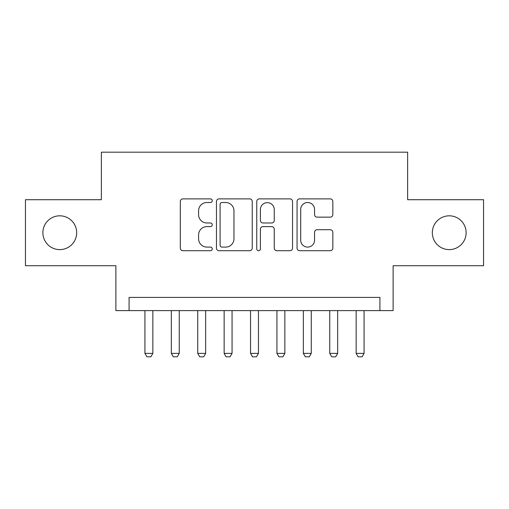 <?xml version="1.0" encoding="UTF-8"?>
<svg xmlns="http://www.w3.org/2000/svg" width="509" height="509" viewBox="0 0 509 509"><rect width="100%" height="100%" fill="white"/><g stroke="black" fill="none" stroke-linecap="round" stroke-linejoin="round"><path stroke-width="0.76" d="M212.253 200.692A1.813 1.813 0 0 0 210.44 198.879L182.903 198.879A2.59 2.59 0 0 0 180.313 201.469L180.313 248.118A2.59 2.59 0 0 0 182.903 250.714L210.44 250.714A1.813 1.813 0 0 0 212.253 248.901A1.813 1.813 0 0 0 210.44 247.088L206.877 247.088A8.29 8.29 0 0 1 198.586 238.791L198.586 234.903A8.29 8.29 0 0 1 206.877 226.613L210.44 226.613A1.813 1.813 0 0 0 212.253 224.793A1.813 1.813 0 0 0 210.44 222.98L206.877 222.98A8.29 8.29 0 0 1 198.586 214.69L198.586 210.802A8.29 8.29 0 0 1 206.877 202.506L210.44 202.506A1.813 1.813 0 0 0 212.253 200.692M432.326 232.715A16.899 16.899 0 0 0 449.224 249.614A16.899 16.899 0 0 0 466.123 232.715A16.899 16.899 0 0 0 449.224 215.816A16.899 16.899 0 0 0 432.326 232.715M42.877 232.715A16.899 16.899 0 0 0 59.776 249.614A16.899 16.899 0 0 0 76.674 232.715A16.899 16.899 0 0 0 59.776 215.816A16.899 16.899 0 0 0 42.877 232.715M330.239 217.152A2.59 2.59 0 0 0 332.835 214.556L332.835 201.469A2.59 2.59 0 0 0 330.239 198.879L299.661 198.879A2.59 2.59 0 0 0 297.065 201.469L297.065 248.118A2.59 2.59 0 0 0 299.661 250.714L330.239 250.714A2.59 2.59 0 0 0 332.835 248.118L332.835 232.314A2.59 2.59 0 0 0 330.239 229.718L317.152 229.718A2.59 2.59 0 0 0 314.562 232.314L314.562 240.153A6.935 6.935 0 0 1 307.627 247.088A6.935 6.935 0 0 1 300.698 240.153L300.698 209.441A6.935 6.935 0 0 1 307.627 202.506A6.935 6.935 0 0 1 314.562 209.441L314.562 214.556A2.59 2.59 0 0 0 317.152 217.152L330.239 217.152M379.918 310.605L393.12 310.605L393.12 265.723L483.55 265.723L483.55 199.713L407.639 199.713L407.639 152.185L101.361 152.185L101.361 199.713L25.45 199.713L25.45 265.723L115.88 265.723L115.88 310.605L379.918 310.605L379.918 297.409L129.082 297.409L129.082 310.605M252.235 201.469A2.59 2.59 0 0 0 249.639 198.879L219.061 198.879A2.59 2.59 0 0 0 216.465 201.469L216.465 248.118A2.59 2.59 0 0 0 219.061 250.714L249.639 250.714A2.59 2.59 0 0 0 252.235 248.118L252.235 201.469M259.361 198.879L289.939 198.879A2.59 2.59 0 0 1 292.535 201.469L292.535 248.118A2.59 2.59 0 0 1 289.939 250.714L276.851 250.714A2.59 2.59 0 0 1 274.262 248.118L274.262 229.203A2.59 2.59 0 0 0 271.672 226.613L262.988 226.613A2.59 2.59 0 0 0 260.398 229.203L260.398 248.901A1.813 1.813 0 0 1 258.585 250.714A1.813 1.813 0 0 1 256.765 248.901L256.765 201.469A2.59 2.59 0 0 1 259.361 198.879M221.911 202.506A1.813 1.813 0 0 0 220.098 204.319L220.098 245.268A1.813 1.813 0 0 0 221.911 247.088L225.665 247.088A8.29 8.29 0 0 0 233.962 238.791L233.962 210.802A8.29 8.29 0 0 0 225.665 202.506L221.911 202.506M274.262 209.568A6.935 6.935 0 0 0 267.327 202.639A6.935 6.935 0 0 0 260.398 209.568L260.398 220.391A2.59 2.59 0 0 0 262.988 222.98L271.672 222.98A2.59 2.59 0 0 0 274.262 220.391L274.262 209.568M144.925 310.605L144.925 353.38L152.846 353.38L152.846 310.605M152.846 353.38L150.868 356.815L146.904 356.815L144.925 353.38M171.329 310.605L171.329 353.38L179.251 353.38L179.251 310.605M179.251 353.38L177.272 356.815L173.308 356.815L171.329 353.38M197.734 310.605L197.734 353.38L205.655 353.38L205.655 310.605M205.655 353.38L203.676 356.815L199.713 356.815L197.734 353.38M224.138 310.605L224.138 353.38L232.059 353.38L232.059 310.605M232.059 353.38L230.074 356.815L226.117 356.815L224.138 353.38M250.543 310.605L250.543 353.38L258.457 353.38L258.457 310.605M258.457 353.38L256.479 356.815L252.521 356.815L250.543 353.38M276.941 310.605L276.941 353.38L284.862 353.38L284.862 310.605M284.862 353.38L282.883 356.815L278.926 356.815L276.941 353.38M303.345 310.605L303.345 353.38L311.266 353.38L311.266 310.605M311.266 353.38L309.287 356.815L305.324 356.815L303.345 353.38M329.749 310.605L329.749 353.38L337.671 353.38L337.671 310.605M337.671 353.38L335.692 356.815L331.728 356.815L329.749 353.38M356.154 310.605L356.154 353.38L364.075 353.38L364.075 310.605M364.075 353.38L362.096 356.815L358.132 356.815L356.154 353.38"/></g></svg>
